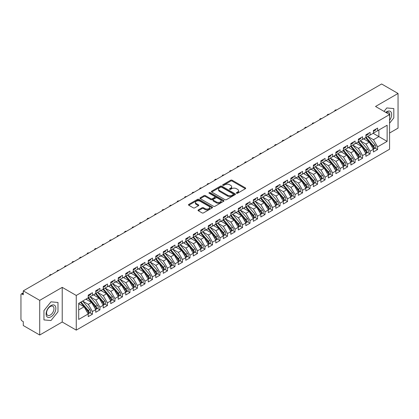 <?xml version="1.0" encoding="UTF-8"?>
<svg xmlns="http://www.w3.org/2000/svg" width="419" height="419" viewBox="0 0 419 419"><rect width="100%" height="100%" fill="white"/><g stroke="black" fill="none" stroke-linecap="round" stroke-linejoin="round"><path stroke-width="0.63" d="M236.536 193.243A0.728 0.419 0 0 0 237.568 193.243L245.393 188.723A1.042 0.602 0 0 0 245.702 188.299A1.042 0.602 0 0 0 245.393 187.874L232.136 180.217A1.042 0.602 0 0 0 230.665 180.217L222.835 184.737A0.728 0.419 0 0 0 222.625 185.036A0.728 0.419 0 0 0 222.835 185.334A0.728 0.419 0 0 0 223.866 185.334L224.883 184.748A3.331 1.922 0 0 1 229.596 184.748L230.701 185.387A3.331 1.922 0 0 1 231.676 186.748A3.331 1.922 0 0 1 230.701 188.11L229.685 188.691A0.728 0.419 0 0 0 229.471 188.99A0.728 0.419 0 0 0 229.685 189.288A0.728 0.419 0 0 0 230.717 189.288L231.733 188.702A3.331 1.922 0 0 1 236.447 188.702L237.552 189.341A3.331 1.922 0 0 1 238.526 190.703A3.331 1.922 0 0 1 237.552 192.064L236.536 192.646A0.728 0.419 0 0 0 236.321 192.944A0.728 0.419 0 0 0 236.536 193.243L236.536 192.646M198.323 209.903A1.042 0.602 0 0 0 198.019 210.328A1.042 0.602 0 0 0 198.323 210.752L202.047 212.899A1.042 0.602 0 0 0 203.519 212.899L212.213 207.882A1.042 0.602 0 0 0 212.517 207.457A1.042 0.602 0 0 0 212.213 207.033L198.952 199.376A1.042 0.602 0 0 0 197.48 199.376L188.786 204.399A1.042 0.602 0 0 0 188.482 204.823A1.042 0.602 0 0 0 188.786 205.247L193.279 207.84A1.042 0.602 0 0 0 194.751 207.84L198.475 205.692A1.042 0.602 0 0 0 198.779 205.268A1.042 0.602 0 0 0 198.475 204.844L196.244 203.555A2.786 1.608 0 0 1 195.427 202.419A2.786 1.608 0 0 1 197.15 200.931A2.786 1.608 0 0 1 200.188 201.282L208.913 206.321A2.786 1.608 0 0 1 209.73 207.457A2.786 1.608 0 0 1 208.013 208.945A2.786 1.608 0 0 1 204.975 208.594L203.519 207.756A1.042 0.602 0 0 0 202.047 207.756L198.323 209.903L198.323 210.752M389.57 133.027L398.05 128.13L398.05 93.468L381.615 83.983L23.275 290.87L23.275 294.767L22.076 294.075A1.592 0.917 -120 0 0 21.28 293.997A1.592 0.917 -120 0 0 20.95 294.725L20.95 318.985A1.592 0.917 -120 0 0 22.076 320.938L23.275 321.63L23.275 325.532L39.711 335.017L62.227 322.017L76.258 330.12L76.258 295.458L62.227 287.355L39.711 300.355L23.275 290.87M398.05 93.468L375.534 106.468L389.57 114.57L76.258 295.458M224.956 199.674A1.042 0.602 0 0 0 226.428 199.674L235.122 194.657A1.042 0.602 0 0 0 235.426 194.233A1.042 0.602 0 0 0 235.122 193.808L221.861 186.151A1.042 0.602 0 0 0 220.389 186.151L211.695 191.169A1.042 0.602 0 0 0 211.391 191.593A1.042 0.602 0 0 0 211.695 192.022L224.956 199.674M209.442 193.4A0.728 0.419 0 0 1 210.186 193.505L210.186 192.635L223.667 200.418A1.042 0.602 0 0 1 223.971 200.848A1.042 0.602 0 0 1 223.667 201.272L214.973 206.289A1.042 0.602 0 0 1 213.501 206.289L200.24 198.632L200.24 197.784A1.042 0.602 0 0 0 199.936 198.208A1.042 0.602 0 0 0 200.24 198.632M200.24 197.784L203.959 195.636A1.042 0.602 0 0 1 205.436 195.636L210.809 198.742A1.042 0.602 0 0 0 212.286 198.742L214.753 197.318A1.042 0.602 0 0 0 215.057 196.888A1.042 0.602 0 0 0 214.753 196.464L209.154 193.232A0.728 0.419 0 0 1 208.94 192.934A0.728 0.419 0 0 1 209.39 192.546A0.728 0.419 0 0 1 210.186 192.635M76.258 330.12L389.57 149.232L389.57 114.57M373.172 133.31L387.13 141.371L387.13 125.25L377.603 130.754L377.603 128.067L373.397 130.492L373.397 133.179L370.097 135.086L370.097 132.399L365.892 134.824L365.892 137.511L362.592 139.417L362.592 136.73L358.386 139.16L358.386 141.847L355.087 143.754L355.087 141.067L350.886 143.492L350.886 146.179L347.581 148.085L347.581 145.398L343.381 147.823L343.381 150.51L340.076 152.416L340.076 149.73L335.876 152.155L335.876 154.841L332.576 156.748L332.576 154.061L328.37 156.491L328.37 159.178L325.071 161.085L325.071 158.398L320.865 160.823L320.865 163.51L317.565 165.416L317.565 162.729L313.36 165.154L313.36 167.841L310.06 169.747L310.06 167.061L305.86 169.486L305.86 172.172L302.555 174.079L302.555 171.392L298.354 173.822L298.354 176.509L295.049 178.415L295.049 175.729L290.849 178.154L290.849 180.84L287.544 182.747L287.544 180.06L283.344 182.485L283.344 185.172L280.044 187.078L280.044 184.391L275.838 186.816L275.838 189.503L272.539 191.41L272.539 188.723L268.333 191.153L268.333 193.84L265.033 195.741L265.033 193.059L260.833 195.484L260.833 198.171L257.528 200.078L257.528 197.391L253.327 199.816L253.327 202.503L250.023 204.409L250.023 201.722L245.822 204.147L245.822 206.834L242.517 208.741L242.517 206.054L238.317 208.484L238.317 211.166L235.017 213.072L235.017 210.39L230.811 212.815L230.811 215.502L227.512 217.409L227.512 214.722L223.306 217.147L223.306 219.834L220.006 221.74L220.006 219.053L215.806 221.478L215.806 224.165L212.501 226.071L212.501 223.385L208.301 225.815L208.301 228.496L204.996 230.403L204.996 227.721L200.795 230.146L200.795 232.833L197.49 234.74L197.49 232.053L193.29 234.478L193.29 237.164L189.99 239.071L189.99 236.384L185.785 238.809L185.785 241.496L182.485 243.402L182.485 240.716L178.279 243.14L178.279 245.827L174.98 247.734L174.98 245.047L170.779 247.477L170.779 250.164L167.474 252.07L167.474 249.384L163.274 251.809L163.274 254.495L159.969 256.402L159.969 253.715L155.768 256.14L155.768 258.827L152.464 260.733L152.464 258.046L148.263 260.471L148.263 263.158L144.964 265.065L144.964 262.378L140.758 264.808L140.758 267.495L137.458 269.401L137.458 266.714L133.252 269.139L133.252 271.826L129.953 273.733L129.953 271.046L125.752 273.471L125.752 276.158L122.448 278.064L122.448 275.377L118.247 277.802L118.247 280.489L114.942 282.396L114.942 279.709L110.742 282.139L110.742 284.826L107.437 286.732L107.437 284.045L103.236 286.47L103.236 289.157L99.937 291.064L99.937 288.377L95.731 290.802L95.731 293.489L92.431 295.395L92.431 292.708L88.226 295.133L88.226 297.82L78.699 303.325L78.699 319.44L88.226 313.941L84.099 306.792L78.699 303.67M387.13 141.371L377.603 146.87L373.47 139.721L367.767 136.432M375.105 148.117L377.603 149.557L377.603 146.87M377.603 149.557L373.397 151.982L373.397 149.3L370.097 151.207L365.97 144.057L360.267 140.763L367.552 149.274L365.976 150.18A2.121 1.226 60 0 1 366.793 152.197A2.121 1.226 60 0 1 366.353 153.171A2.121 1.226 60 0 1 366.012 153.27M367.599 152.448L370.097 153.888L370.097 151.207M370.097 153.888L365.892 156.318L365.892 153.632L362.592 155.538L358.465 148.389L352.761 145.094M360.099 156.785L362.592 158.225L362.592 155.538M362.592 158.225L358.386 160.65L358.386 157.963L355.087 159.869L350.96 152.72L345.256 149.426L352.541 157.937L350.965 158.848A2.121 1.226 60 0 1 351.787 160.865A2.121 1.226 60 0 1 351.347 161.834A2.121 1.226 60 0 1 351.002 161.933M352.594 161.116L355.087 162.556L355.087 159.869M355.087 162.556L350.886 164.981L350.886 162.294L347.581 164.201L343.454 157.052L337.751 153.763L345.036 162.268L343.46 163.18A2.121 1.226 60 0 1 344.282 165.196A2.121 1.226 60 0 1 343.842 166.17A2.121 1.226 60 0 1 343.496 166.264M345.088 165.447L347.581 166.888L347.581 164.201M347.581 166.888L343.381 169.313L343.381 166.626L340.076 168.532L335.949 161.388L330.245 158.094M337.583 169.779L340.076 171.219L340.076 168.532M340.076 171.219L335.876 173.649L335.876 170.962L332.576 172.869L328.444 165.72L322.74 162.425M330.078 174.115L332.576 175.556L332.576 172.869M332.576 175.556L328.37 177.981L328.37 175.294L325.071 177.2L320.944 170.051L315.24 166.757M322.572 178.447L325.071 179.887L325.071 177.2M325.071 179.887L320.865 182.312L320.865 179.625L317.565 181.532L313.438 174.383L307.735 171.093M315.072 182.778L317.565 184.219L317.565 181.532M317.565 184.219L313.36 186.644L313.36 183.957L310.06 185.863L305.933 178.714L300.229 175.425M307.567 187.11L310.06 188.55L310.06 185.863M310.06 188.55L305.86 190.98L305.86 188.293L302.555 190.2L298.428 183.051L292.724 179.756L300.009 188.267L298.433 189.173A2.121 1.226 60 0 1 299.255 191.195A2.121 1.226 60 0 1 298.815 192.164A2.121 1.226 60 0 1 298.469 192.263M300.062 191.446L302.555 192.887L302.555 190.2M302.555 192.887L298.354 195.312L298.354 192.625L295.049 194.531L290.922 187.382L285.219 184.088L292.504 192.599L290.927 193.51A2.121 1.226 60 0 1 291.75 195.526A2.121 1.226 60 0 1 291.31 196.495A2.121 1.226 60 0 1 290.964 196.595M292.556 195.778L295.049 197.218L295.049 194.531M295.049 197.218L290.849 199.643L290.849 196.956L287.544 198.863L283.417 191.713L277.713 188.419L284.999 196.93L283.427 197.841A2.121 1.226 60 0 1 284.244 199.858A2.121 1.226 60 0 1 283.804 200.832A2.121 1.226 60 0 1 283.464 200.926M285.051 200.109L287.544 201.549L287.544 198.863M287.544 201.549L283.344 203.974L283.344 201.288L280.044 203.194L275.917 196.045L270.213 192.756L277.498 201.261L275.922 202.173A2.121 1.226 60 0 1 276.739 204.189A2.121 1.226 60 0 1 276.299 205.163A2.121 1.226 60 0 1 275.959 205.263M277.546 204.441L280.044 205.881L280.044 203.194M280.044 205.881L275.838 208.311L275.838 205.624L272.539 207.531L268.411 200.382L262.708 197.087M270.046 208.777L272.539 210.218L272.539 207.531M272.539 210.218L268.333 212.643L268.333 209.956L265.033 211.862L260.906 204.713L255.202 201.419M262.54 213.109L265.033 214.549L265.033 211.862M265.033 214.549L260.833 216.974L260.833 214.287L257.528 216.194L253.401 209.044L247.697 205.75M255.035 217.44L257.528 218.88L257.528 216.194M257.528 218.88L253.327 221.305L253.327 218.618L250.023 220.525L245.895 213.376L240.192 210.087M247.529 221.771L250.023 223.212L250.023 220.525M250.023 223.212L245.822 225.637L245.822 222.955L242.517 224.862L238.39 217.712L232.686 214.418L239.972 222.929L238.401 223.835A2.121 1.226 60 0 1 239.218 225.851A2.121 1.226 60 0 1 238.778 226.826A2.121 1.226 60 0 1 238.437 226.925M240.024 226.108L242.517 227.543L242.517 224.862M242.517 227.543L238.317 229.973L238.317 227.287L235.017 229.193L230.89 222.044L225.186 218.749L232.472 227.26L230.895 228.172A2.121 1.226 60 0 1 231.712 230.188A2.121 1.226 60 0 1 231.272 231.157A2.121 1.226 60 0 1 230.932 231.257M232.519 230.44L235.017 231.88L235.017 229.193M235.017 231.88L230.811 234.305L230.811 231.618L227.512 233.524L223.385 226.375L217.681 223.081L224.966 231.592L223.39 232.503A2.121 1.226 60 0 1 224.207 234.52A2.121 1.226 60 0 1 223.767 235.494A2.121 1.226 60 0 1 223.427 235.588M225.019 234.771L227.512 236.211L227.512 233.524M227.512 236.211L223.306 238.636L223.306 235.949L220.006 237.856L215.879 230.707L210.176 227.417M217.513 239.102L220.006 240.543L220.006 237.856M220.006 240.543L215.806 242.968L215.806 240.286L212.501 242.192L208.374 235.043L202.67 231.749L209.956 240.26L208.379 241.166A2.121 1.226 60 0 1 209.201 243.182A2.121 1.226 60 0 1 208.762 244.157A2.121 1.226 60 0 1 208.416 244.256M210.008 243.434L212.501 244.874L212.501 242.192M212.501 244.874L208.301 247.304L208.301 244.617L204.996 246.524L200.869 239.375L195.165 236.08M202.503 247.77L204.996 249.211L204.996 246.524M204.996 249.211L200.795 251.636L200.795 248.949L197.49 250.855L193.363 243.706L187.66 240.412M194.997 252.102L197.49 253.542L197.49 250.855M197.49 253.542L193.29 255.967L193.29 253.28L189.99 255.187L185.863 248.038L180.16 244.748M187.492 256.433L189.99 257.874L189.99 255.187M189.99 257.874L185.785 260.299L185.785 257.617L182.485 259.523L178.358 252.374L172.654 249.08M179.992 260.765L182.485 262.205L182.485 259.523M182.485 262.205L178.279 264.635L178.279 261.948L174.98 263.855L170.852 256.706L165.149 253.411L172.434 261.922L170.858 262.828A2.121 1.226 60 0 1 171.68 264.85A2.121 1.226 60 0 1 171.24 265.819A2.121 1.226 60 0 1 170.894 265.918M172.487 265.101L174.98 266.542L174.98 263.855M174.98 266.542L170.779 268.967L170.779 266.28L167.474 268.186L163.347 261.037L157.644 257.743M164.981 269.433L167.474 270.873L167.474 268.186M167.474 270.873L163.274 273.298L163.274 270.611L159.969 272.518L155.842 265.368L150.138 262.079L157.424 270.585L155.847 271.496A2.121 1.226 60 0 1 156.669 273.513A2.121 1.226 60 0 1 156.229 274.487A2.121 1.226 60 0 1 155.884 274.581M157.476 273.764L159.969 275.204L159.969 272.518M159.969 275.204L155.768 277.629L155.768 274.943L152.464 276.849L148.336 269.705L142.633 266.411M149.971 278.096L152.464 279.536L152.464 276.849M152.464 279.536L148.263 281.966L148.263 279.279L144.964 281.186L140.836 274.036L135.133 270.742L142.418 279.253L140.842 280.159A2.121 1.226 60 0 1 141.659 282.181A2.121 1.226 60 0 1 141.219 283.15A2.121 1.226 60 0 1 140.878 283.249M142.465 282.432L144.964 283.873L144.964 281.186M144.964 283.873L140.758 286.297L140.758 283.611L137.458 285.517L133.331 278.368L127.627 275.074M134.965 286.764L137.458 288.204L137.458 285.517M137.458 288.204L133.252 290.629L133.252 287.942L129.953 289.848L125.826 282.699L120.122 279.41L127.407 287.916L125.831 288.827A2.121 1.226 60 0 1 126.648 290.844A2.121 1.226 60 0 1 126.213 291.818A2.121 1.226 60 0 1 125.868 291.912M127.46 291.095L129.953 292.535L129.953 289.848M129.953 292.535L125.752 294.96L125.752 292.273L122.448 294.18L118.32 287.031L112.617 283.742L119.902 292.247L118.326 293.159A2.121 1.226 60 0 1 119.148 295.175A2.121 1.226 60 0 1 118.708 296.149A2.121 1.226 60 0 1 118.362 296.249M119.954 295.426L122.448 296.867L122.448 294.18M122.448 296.867L118.247 299.297L118.247 296.61L114.942 298.517L110.815 291.367L105.111 288.073M112.449 299.763L114.942 301.203L114.942 298.517M114.942 301.203L110.742 303.628L110.742 300.942L107.437 302.848L103.31 295.699L97.606 292.404L104.891 300.915L103.32 301.827A2.121 1.226 60 0 1 104.137 303.843A2.121 1.226 60 0 1 103.697 304.812A2.121 1.226 60 0 1 103.352 304.912M104.944 304.094L107.437 305.535L107.437 302.848M107.437 305.535L103.236 307.96L103.236 305.273L99.937 307.179L95.81 300.03L90.106 296.736M97.438 308.426L99.937 309.866L99.937 307.179M99.937 309.866L95.731 312.291L95.731 309.604L92.431 311.511L88.304 304.362L82.601 301.072L89.886 309.578L88.309 310.489A2.121 1.226 60 0 1 89.127 312.506A2.121 1.226 60 0 1 88.687 313.48A2.121 1.226 60 0 1 88.346 313.58M89.938 312.757L92.431 314.198L92.431 311.511M92.431 314.198L88.226 316.628L88.226 313.941M88.226 297.736L92.431 295.395M78.699 309.908L84.099 306.792M95.731 293.4L99.937 291.064M88.304 304.362L91.604 302.455L85.9 299.166M95.731 309.604L91.604 302.455M103.236 289.068L107.437 286.732M95.81 300.03L99.109 298.124L93.406 294.829M103.236 305.273L99.109 298.124M110.742 284.737L114.942 282.396M103.31 295.699L106.615 293.792L100.911 290.498M110.742 300.942L106.615 293.792M118.247 280.405L122.448 278.064M110.815 291.367L114.12 289.461L108.416 286.167M118.247 296.61L114.12 289.461M125.752 276.074L129.953 273.733M118.32 287.031L121.62 285.124L115.922 281.835M125.752 292.273L121.62 285.124M133.252 271.737L137.458 269.401M125.826 282.699L129.125 280.793L123.422 277.504M133.252 287.942L129.125 280.793M140.758 267.406L144.964 265.065M133.331 278.368L136.631 276.461L130.927 273.167M140.758 283.611L136.631 276.461M148.263 263.074L152.464 260.733M140.836 274.036L144.136 272.13L138.432 268.836M148.263 279.279L144.136 272.13M155.768 258.743L159.969 256.402M148.336 269.705L151.641 267.799L145.938 264.504M155.768 274.943L151.641 267.799M163.274 254.406L167.474 252.07M155.842 265.368L159.147 263.462L153.443 260.173M163.274 270.611L159.147 263.462M170.779 250.075L174.98 247.734M163.347 261.037L166.652 259.131L160.948 255.836M170.779 266.28L166.652 259.131M178.279 245.744L182.485 243.402M170.852 256.706L174.152 254.799L168.448 251.505M178.279 261.948L174.152 254.799M185.785 241.412L189.99 239.071M178.358 252.374L181.657 250.468L175.954 247.173M185.785 257.617L181.657 250.468M193.29 237.075L197.49 234.74M185.863 248.038L189.163 246.131L183.459 242.842M193.29 253.28L189.163 246.131M200.795 232.744L204.996 230.403M193.363 243.706L196.668 241.8L190.964 238.505M200.795 248.949L196.668 241.8M208.301 228.413L212.501 226.071M200.869 239.375L204.173 237.468L198.47 234.174M208.301 244.617L204.173 237.468M215.806 224.081L220.006 221.74M208.374 235.043L211.679 233.137L205.975 229.842M215.806 240.286L211.679 233.137M223.306 219.745L227.512 217.409M215.879 230.707L219.179 228.8L213.475 225.511M223.306 235.949L219.179 228.8M230.811 215.413L235.017 213.072M223.385 226.375L226.684 224.469L220.981 221.174M230.811 231.618L226.684 224.469M238.317 211.082L242.517 208.741M230.89 222.044L234.19 220.137L228.486 216.843M238.317 227.287L234.19 220.137M245.822 206.75L250.023 204.409M238.39 217.712L241.695 215.806L235.991 212.512M245.822 222.955L241.695 215.806M253.327 202.414L257.528 200.078M245.895 213.376L249.2 211.469L243.497 208.18M253.327 218.618L249.2 211.469M260.833 198.082L265.033 195.741M253.401 209.044L256.706 207.138L251.002 203.844M260.833 214.287L256.706 207.138M268.333 193.751L272.539 191.41M260.906 204.713L264.206 202.806L258.502 199.512M268.333 209.956L264.206 202.806M275.838 189.419L280.044 187.078M268.411 200.382L271.711 198.475L266.007 195.181M275.838 205.624L271.711 198.475M283.344 185.083L287.544 182.747M275.917 196.045L279.216 194.138L273.513 190.849M283.344 201.288L279.216 194.138M290.849 180.751L295.049 178.415M283.417 191.713L286.722 189.807L281.018 186.513M290.849 196.956L286.722 189.807M298.354 176.42L302.555 174.079M290.922 187.382L294.227 185.476L288.523 182.181M298.354 192.625L294.227 185.476M305.86 172.089L310.06 169.747M298.428 183.051L301.732 181.144L296.029 177.85M305.86 188.293L301.732 181.144M313.36 167.757L317.565 165.416M305.933 178.714L309.232 176.808L303.529 173.518M313.36 183.957L309.232 176.808M320.865 163.42L325.071 161.085M313.438 174.383L316.738 172.476L311.034 169.187M320.865 179.625L316.738 172.476M328.37 159.089L332.576 156.748M320.944 170.051L324.243 168.145L318.54 164.85M328.37 175.294L324.243 168.145M335.876 154.758L340.076 152.416M328.444 165.72L331.748 163.813L326.045 160.519M335.876 170.962L331.748 163.813M343.381 150.426L347.581 148.085M335.949 161.388L339.254 159.482L333.55 156.187M343.381 166.626L339.254 159.482M350.886 146.09L355.087 143.754M343.454 157.052L346.759 155.145L341.056 151.856M350.886 162.294L346.759 155.145M358.386 141.758L362.592 139.417M350.96 152.72L354.259 150.814L348.556 147.519M358.386 157.963L354.259 150.814M365.892 137.427L370.097 135.086M358.465 148.389L361.765 146.482L356.061 143.188M365.892 153.632L361.765 146.482M373.397 133.095L377.603 130.754M373.47 139.721L378.876 136.604L378.876 130.016L387.13 125.25M365.97 144.057L369.27 142.151L363.566 138.857M373.397 149.3L369.27 142.151M39.711 300.355L39.711 335.017M386.795 107.945L384.034 111.375L386.795 107.945L393.808 108.573L386.795 107.945M393.808 117.928L393.808 108.573L393.808 117.928L389.57 123.202L393.808 117.928M62.227 322.017L62.227 287.355M57.984 311.815L57.984 302.46L50.966 301.832L43.953 310.563L43.953 319.917L50.966 320.545L57.984 311.815L50.966 320.545L43.953 319.917L43.953 310.563L50.966 301.832L57.984 302.46L57.984 311.815M236.829 193.348L237.552 192.929A3.331 1.922 0 0 0 238.526 191.567L238.526 190.703M231.676 186.748L231.676 187.612A3.331 1.922 0 0 1 230.701 188.974L229.979 189.393M245.382 188.733L232.136 181.087A1.042 0.602 0 0 0 230.665 181.087L223.128 185.434M235.106 194.667L221.861 187.021A1.042 0.602 0 0 0 220.389 187.021L211.71 192.028L211.695 191.169M233.278 194.531A0.728 0.419 0 0 0 233.493 194.233A0.728 0.419 0 0 0 233.278 193.934L221.641 187.214A0.728 0.419 0 0 0 220.609 187.214L219.54 187.832A3.331 1.922 0 0 0 218.561 189.194A3.331 1.922 0 0 0 219.54 190.551L227.496 195.144A3.331 1.922 0 0 0 232.21 195.144L233.278 194.531L233.278 195.395A0.728 0.419 0 0 0 233.493 195.097L233.493 194.233M218.561 189.194L218.561 190.058A3.331 1.922 0 0 0 219.54 191.42L219.54 190.551M233.278 195.395L232.21 196.013A3.331 1.922 0 0 1 227.496 196.013L219.54 191.42M200.256 198.643L203.959 196.501L203.959 195.636M215.057 196.888L215.057 197.758A1.042 0.602 0 0 1 214.753 198.182L212.286 199.606A1.042 0.602 0 0 1 210.809 199.606L205.436 196.501A1.042 0.602 0 0 0 203.959 196.501M210.186 193.505L223.652 201.277M216.393 201.963A2.786 1.608 0 0 0 219.425 202.309A2.786 1.608 0 0 0 221.148 200.821A2.786 1.608 0 0 0 220.331 199.685L217.257 197.909A1.042 0.602 0 0 0 215.785 197.909L213.313 199.334A1.042 0.602 0 0 0 213.009 199.758A1.042 0.602 0 0 0 213.313 200.188L216.393 201.963L216.393 202.827A2.786 1.608 0 0 0 219.425 203.178A2.786 1.608 0 0 0 221.148 201.691L221.148 200.821M213.009 199.758L213.009 200.628A1.042 0.602 0 0 0 213.313 201.052L213.313 200.188M216.393 202.827L213.313 201.052M209.73 207.457L209.73 208.327A2.786 1.608 0 0 1 208.013 209.809A2.786 1.608 0 0 1 204.975 209.463L203.519 208.62A1.042 0.602 0 0 0 202.047 208.62L198.339 210.762M195.427 202.419L195.427 203.283A2.786 1.608 0 0 0 196.244 204.425L196.244 203.555M198.459 205.703L196.244 204.425M212.197 207.892L198.952 200.245A1.042 0.602 0 0 0 197.48 200.245L188.801 205.252M366.185 137.343L373.481 145.849A2.121 1.226 60 0 1 374.298 147.865A2.121 1.226 60 0 1 373.858 148.839L375.434 147.928A2.121 1.226 -120 0 0 375.874 146.954A2.121 1.226 -120 0 0 375.057 144.937L367.762 136.437M373.858 148.839A2.121 1.226 60 0 1 373.518 148.934M365.583 137.694L372.879 146.194A2.121 1.226 60 0 1 373.696 148.211A2.121 1.226 60 0 1 373.313 149.148M364.87 139.611L364.006 138.6M373.397 131.32A2.121 1.226 -120 0 0 373.696 130.45A2.121 1.226 -120 0 0 373.696 130.325M373.518 131.173A2.121 1.226 -120 0 0 373.858 131.079A2.121 1.226 -120 0 0 374.298 130.105A2.121 1.226 -120 0 0 374.293 129.974M375.869 129.068A2.121 1.226 60 0 1 375.874 129.193A2.121 1.226 60 0 1 375.434 130.168L373.858 131.079M336.625 109.956A1.325 0.765 -0 0 0 334.812 110.674A1.325 0.765 -0 0 0 334.901 110.951M366.353 153.171L367.929 152.259A2.121 1.226 -120 0 0 368.369 151.29A2.121 1.226 -120 0 0 367.552 149.274M358.077 142.025L365.373 150.526A2.121 1.226 60 0 1 366.196 152.547A2.121 1.226 60 0 1 365.808 153.485M357.37 143.942L356.501 142.937M358.68 141.68L365.976 150.18M351.174 146.011L358.47 154.511A2.121 1.226 60 0 1 359.287 156.533A2.121 1.226 60 0 1 358.847 157.502L360.424 156.591A2.121 1.226 -120 0 0 360.864 155.622A2.121 1.226 -120 0 0 360.047 153.605L352.751 145.1M358.847 157.502A2.121 1.226 60 0 1 358.507 157.602M350.572 146.357L357.868 154.862A2.121 1.226 60 0 1 358.69 156.879A2.121 1.226 60 0 1 358.303 157.816M349.865 148.274L349.001 147.268M351.347 161.834L352.924 160.927A2.121 1.226 -120 0 0 353.358 159.953A2.121 1.226 -120 0 0 352.541 157.937M343.072 150.688L350.363 159.194A2.121 1.226 60 0 1 351.185 161.21A2.121 1.226 60 0 1 350.797 162.148M342.36 152.605L341.495 151.599M343.669 150.342L350.965 158.848M343.842 166.17L345.418 165.259A2.121 1.226 -120 0 0 345.858 164.285A2.121 1.226 -120 0 0 345.036 162.268M335.567 155.025L342.862 163.525A2.121 1.226 60 0 1 343.68 165.542A2.121 1.226 60 0 1 343.292 166.479M334.854 156.942L333.99 155.931M336.164 154.674L343.46 163.18M365.892 135.651A2.121 1.226 -120 0 0 366.196 134.787A2.121 1.226 -120 0 0 366.19 134.656M366.012 135.51A2.121 1.226 -120 0 0 366.353 135.41A2.121 1.226 -120 0 0 366.793 134.436A2.121 1.226 -120 0 0 366.787 134.31M368.364 133.399A2.121 1.226 60 0 1 368.369 133.53A2.121 1.226 60 0 1 367.929 134.499L366.353 135.41M329.119 114.293A1.325 0.765 -0 0 0 327.307 115.005A1.325 0.765 -0 0 0 327.396 115.283M358.386 139.983A2.121 1.226 -120 0 0 358.69 139.118A2.121 1.226 -120 0 0 358.685 138.988M358.507 139.841A2.121 1.226 -120 0 0 358.847 139.742A2.121 1.226 -120 0 0 359.287 138.773A2.121 1.226 -120 0 0 359.287 138.642M360.864 137.731A2.121 1.226 60 0 1 360.864 137.861A2.121 1.226 60 0 1 360.424 138.83L358.847 139.742M321.614 118.624A1.325 0.765 -0 0 0 319.802 119.336A1.325 0.765 -0 0 0 319.896 119.619M350.886 144.319A2.121 1.226 -120 0 0 351.185 143.45A2.121 1.226 -120 0 0 351.18 143.319M351.002 144.173A2.121 1.226 -120 0 0 351.347 144.073A2.121 1.226 -120 0 0 351.787 143.104A2.121 1.226 -120 0 0 351.782 142.973M353.358 142.062A2.121 1.226 60 0 1 353.358 142.193A2.121 1.226 60 0 1 352.924 143.167L351.347 144.073M314.109 122.956A1.325 0.765 -0 0 0 312.296 123.668A1.325 0.765 -0 0 0 312.391 123.951M343.381 148.651A2.121 1.226 -120 0 0 343.68 147.781A2.121 1.226 -120 0 0 343.674 147.656M343.496 148.504A2.121 1.226 -120 0 0 343.842 148.41A2.121 1.226 -120 0 0 344.282 147.436A2.121 1.226 -120 0 0 344.277 147.305M345.853 146.399A2.121 1.226 60 0 1 345.858 146.524A2.121 1.226 60 0 1 345.418 147.498L343.842 148.41M306.603 127.287A1.325 0.765 -0 0 0 304.791 128.005A1.325 0.765 -0 0 0 304.885 128.282M389.57 120.326A6.898 3.981 120 0 0 391.451 112.931A6.898 3.981 120 0 0 386.795 111.669A6.898 3.981 120 0 0 385.773 112.381M389.57 116.398A5.222 3.017 120 0 0 388.722 112.381A5.222 3.017 120 0 0 386.171 112.606M50.966 316.822A6.898 3.981 120 0 0 55.847 308.374A6.898 3.981 120 0 0 50.966 305.556A6.898 3.981 120 0 0 46.09 314.004A6.898 3.981 120 0 0 50.966 316.822M50.285 315.057A5.222 3.017 120 0 0 53.695 310.453A5.222 3.017 120 0 0 52.894 306.268A5.222 3.017 120 0 0 50.285 306.53A5.222 3.017 120 0 0 46.87 311.128A5.222 3.017 120 0 0 47.672 315.318A5.222 3.017 120 0 0 50.285 315.057M328.664 159.011L335.954 167.511A2.121 1.226 60 0 1 336.776 169.527A2.121 1.226 60 0 1 336.337 170.502L337.913 169.59A2.121 1.226 -120 0 0 338.353 168.621A2.121 1.226 -120 0 0 337.531 166.6L330.235 158.099M336.337 170.502A2.121 1.226 60 0 1 335.991 170.601M328.061 159.356L335.357 167.857A2.121 1.226 60 0 1 336.174 169.878A2.121 1.226 60 0 1 335.792 170.811M327.349 161.273L326.485 160.262M335.876 152.982A2.121 1.226 -120 0 0 336.174 152.118A2.121 1.226 -120 0 0 336.169 151.987M335.991 152.841A2.121 1.226 -120 0 0 336.337 152.741A2.121 1.226 -120 0 0 336.776 151.767A2.121 1.226 -120 0 0 336.771 151.641M338.348 150.73A2.121 1.226 60 0 1 338.353 150.861A2.121 1.226 60 0 1 337.913 151.83L336.337 152.741M299.098 131.624A1.325 0.765 -0 0 0 297.291 132.336A1.325 0.765 -0 0 0 297.38 132.614M321.158 163.342L328.454 171.842A2.121 1.226 60 0 1 329.271 173.864A2.121 1.226 60 0 1 328.831 174.833L330.408 173.922A2.121 1.226 -120 0 0 330.848 172.953A2.121 1.226 -120 0 0 330.025 170.936L322.735 162.431M328.831 174.833A2.121 1.226 60 0 1 328.491 174.933M320.556 163.688L327.852 172.193A2.121 1.226 60 0 1 328.669 174.21A2.121 1.226 60 0 1 328.286 175.147M319.844 165.605L318.979 164.599M313.653 167.673L320.949 176.179A2.121 1.226 60 0 1 321.766 178.195A2.121 1.226 60 0 1 321.326 179.164L322.902 178.258A2.121 1.226 -120 0 0 323.342 177.284A2.121 1.226 -120 0 0 322.525 175.268L315.229 166.762M321.326 179.164A2.121 1.226 60 0 1 320.985 179.264M313.051 168.019L320.346 176.525A2.121 1.226 60 0 1 321.169 178.541A2.121 1.226 60 0 1 320.781 179.479M312.344 169.936L311.474 168.93M306.148 172.005L313.443 180.51A2.121 1.226 60 0 1 314.26 182.527A2.121 1.226 60 0 1 313.821 183.501L315.397 182.59A2.121 1.226 -120 0 0 315.837 181.616A2.121 1.226 -120 0 0 315.02 179.599L307.724 171.099M313.821 183.501A2.121 1.226 60 0 1 313.48 183.595M305.545 172.35L312.841 180.856A2.121 1.226 60 0 1 313.663 182.873A2.121 1.226 60 0 1 313.276 183.81M304.838 174.273L303.974 173.262M298.642 176.341L305.938 184.842A2.121 1.226 60 0 1 306.76 186.858A2.121 1.226 60 0 1 306.32 187.832L307.897 186.921A2.121 1.226 -120 0 0 308.332 185.952A2.121 1.226 -120 0 0 307.515 183.931L300.219 175.43M306.32 187.832A2.121 1.226 60 0 1 305.975 187.932M298.045 176.687L305.336 185.188A2.121 1.226 60 0 1 306.158 187.209A2.121 1.226 60 0 1 305.77 188.141M297.333 178.604L296.469 177.593M328.37 157.314A2.121 1.226 -120 0 0 328.669 156.449A2.121 1.226 -120 0 0 328.669 156.318M328.491 157.172A2.121 1.226 -120 0 0 328.831 157.073A2.121 1.226 -120 0 0 329.271 156.104A2.121 1.226 -120 0 0 329.266 155.973M330.842 155.061A2.121 1.226 60 0 1 330.848 155.192A2.121 1.226 60 0 1 330.408 156.161L328.831 157.073M291.598 135.955A1.325 0.765 -0 0 0 289.786 136.667A1.325 0.765 -0 0 0 289.875 136.945M320.865 161.645A2.121 1.226 -120 0 0 321.169 160.781A2.121 1.226 -120 0 0 321.164 160.65M320.985 161.504A2.121 1.226 -120 0 0 321.326 161.404A2.121 1.226 -120 0 0 321.766 160.435A2.121 1.226 -120 0 0 321.761 160.304M323.337 159.393A2.121 1.226 60 0 1 323.342 159.524A2.121 1.226 60 0 1 322.902 160.498L321.326 161.404M284.092 140.286A1.325 0.765 -0 0 0 282.28 140.999A1.325 0.765 -0 0 0 282.369 141.282M313.36 165.982A2.121 1.226 -120 0 0 313.663 165.112A2.121 1.226 -120 0 0 313.658 164.986M313.48 165.835A2.121 1.226 -120 0 0 313.821 165.741A2.121 1.226 -120 0 0 314.26 164.767A2.121 1.226 -120 0 0 314.26 164.636M315.837 163.729A2.121 1.226 60 0 1 315.837 163.855A2.121 1.226 60 0 1 315.397 164.829L313.821 165.741M276.587 144.618A1.325 0.765 -0 0 0 274.775 145.335A1.325 0.765 -0 0 0 274.869 145.613M305.86 170.313A2.121 1.226 -120 0 0 306.158 169.444A2.121 1.226 -120 0 0 306.153 169.318M305.975 170.172A2.121 1.226 -120 0 0 306.32 170.072A2.121 1.226 -120 0 0 306.76 169.098A2.121 1.226 -120 0 0 306.755 168.972M308.332 168.061A2.121 1.226 60 0 1 308.332 168.192A2.121 1.226 60 0 1 307.897 169.161L306.32 170.072M269.082 148.954A1.325 0.765 -0 0 0 267.27 149.667A1.325 0.765 -0 0 0 267.364 149.944M298.815 192.164L300.392 191.253A2.121 1.226 -120 0 0 300.832 190.284A2.121 1.226 -120 0 0 300.009 188.267M290.54 181.018L297.836 189.524A2.121 1.226 60 0 1 298.653 191.541A2.121 1.226 60 0 1 298.265 192.478M289.828 182.935L288.963 181.93M291.137 180.673L298.433 189.173M291.31 196.495L292.886 195.589A2.121 1.226 -120 0 0 293.326 194.615A2.121 1.226 -120 0 0 292.504 192.599M283.035 185.35L290.33 193.856A2.121 1.226 60 0 1 291.147 195.872A2.121 1.226 60 0 1 290.765 196.81M282.322 187.267L281.458 186.261M283.637 185.004L290.927 193.51M283.804 200.832L285.381 199.921A2.121 1.226 -120 0 0 285.821 198.946A2.121 1.226 -120 0 0 284.999 196.93M275.529 189.681L282.825 198.187A2.121 1.226 60 0 1 283.642 200.203A2.121 1.226 60 0 1 283.26 201.141M274.817 191.603L273.953 190.593M276.131 189.336L283.427 197.841M276.299 205.163L277.876 204.252A2.121 1.226 -120 0 0 278.316 203.283A2.121 1.226 -120 0 0 277.498 201.261M268.024 194.018L275.32 202.518A2.121 1.226 60 0 1 276.142 204.535A2.121 1.226 60 0 1 275.754 205.472M267.317 195.935L266.447 194.924M268.626 193.667L275.922 202.173M261.121 198.004L268.417 206.504A2.121 1.226 60 0 1 269.234 208.526A2.121 1.226 60 0 1 268.794 209.495L270.37 208.583A2.121 1.226 -120 0 0 270.81 207.615A2.121 1.226 -120 0 0 269.993 205.598L262.697 197.092M268.794 209.495A2.121 1.226 60 0 1 268.453 209.594M260.518 198.349L267.814 206.855A2.121 1.226 60 0 1 268.637 208.872A2.121 1.226 60 0 1 268.249 209.809M259.811 200.266L258.947 199.261M298.354 174.644A2.121 1.226 -120 0 0 298.653 173.78A2.121 1.226 -120 0 0 298.647 173.649M298.469 174.503A2.121 1.226 -120 0 0 298.815 174.404A2.121 1.226 -120 0 0 299.255 173.435A2.121 1.226 -120 0 0 299.25 173.304M300.826 172.392A2.121 1.226 60 0 1 300.832 172.523A2.121 1.226 60 0 1 300.392 173.492L298.815 174.404M261.576 153.286A1.325 0.765 -0 0 0 259.764 153.998A1.325 0.765 -0 0 0 259.859 154.276M290.849 178.976A2.121 1.226 -120 0 0 291.147 178.112A2.121 1.226 -120 0 0 291.142 177.981M290.964 178.834A2.121 1.226 -120 0 0 291.31 178.735A2.121 1.226 -120 0 0 291.75 177.766A2.121 1.226 -120 0 0 291.744 177.635M293.321 176.724A2.121 1.226 60 0 1 293.326 176.855A2.121 1.226 60 0 1 292.886 177.829L291.31 178.735M254.071 157.617A1.325 0.765 -0 0 0 252.264 158.33A1.325 0.765 -0 0 0 252.353 158.612M283.344 183.313A2.121 1.226 -120 0 0 283.642 182.443A2.121 1.226 -120 0 0 283.642 182.312M283.464 183.166A2.121 1.226 -120 0 0 283.804 183.072A2.121 1.226 -120 0 0 284.244 182.097A2.121 1.226 -120 0 0 284.239 181.966M285.816 181.06A2.121 1.226 60 0 1 285.821 181.186A2.121 1.226 60 0 1 285.381 182.16L283.804 183.072M246.571 161.949A1.325 0.765 -0 0 0 244.759 162.666A1.325 0.765 -0 0 0 244.848 162.944M275.838 187.644A2.121 1.226 -120 0 0 276.142 186.774A2.121 1.226 -120 0 0 276.137 186.649M275.959 187.503A2.121 1.226 -120 0 0 276.299 187.403A2.121 1.226 -120 0 0 276.739 186.429A2.121 1.226 -120 0 0 276.734 186.303M278.31 185.392A2.121 1.226 60 0 1 278.316 185.523A2.121 1.226 60 0 1 277.876 186.492L276.299 187.403M239.066 166.285A1.325 0.765 -0 0 0 237.254 166.998A1.325 0.765 -0 0 0 237.343 167.275M268.333 191.975A2.121 1.226 -120 0 0 268.637 191.111A2.121 1.226 -120 0 0 268.631 190.98M268.453 191.834A2.121 1.226 -120 0 0 268.794 191.734A2.121 1.226 -120 0 0 269.234 190.765A2.121 1.226 -120 0 0 269.234 190.635M270.805 189.723A2.121 1.226 60 0 1 270.81 189.854A2.121 1.226 60 0 1 270.37 190.823L268.794 191.734M231.56 170.617A1.325 0.765 -0 0 0 229.748 171.329A1.325 0.765 -0 0 0 229.842 171.607M253.615 202.335L260.911 210.841A2.121 1.226 60 0 1 261.734 212.857A2.121 1.226 60 0 1 261.294 213.826L262.865 212.92A2.121 1.226 -120 0 0 263.305 211.946A2.121 1.226 -120 0 0 262.488 209.929L255.192 201.424M261.294 213.826A2.121 1.226 60 0 1 260.948 213.926M253.018 202.681L260.309 211.186A2.121 1.226 60 0 1 261.131 213.203A2.121 1.226 60 0 1 260.744 214.14M252.306 204.598L251.442 203.592M260.833 196.307A2.121 1.226 -120 0 0 261.131 195.443A2.121 1.226 -120 0 0 261.126 195.312M260.948 196.165A2.121 1.226 -120 0 0 261.294 196.066A2.121 1.226 -120 0 0 261.734 195.097A2.121 1.226 -120 0 0 261.728 194.966M263.305 194.055A2.121 1.226 60 0 1 263.305 194.186A2.121 1.226 60 0 1 262.865 195.16L261.294 196.066M224.055 174.948A1.325 0.765 -0 0 0 222.243 175.661A1.325 0.765 -0 0 0 222.337 175.943M246.11 206.667L253.406 215.172A2.121 1.226 60 0 1 254.228 217.189A2.121 1.226 60 0 1 253.788 218.163L255.365 217.252A2.121 1.226 -120 0 0 255.805 216.277A2.121 1.226 -120 0 0 254.982 214.261L247.687 205.755M253.788 218.163A2.121 1.226 60 0 1 253.443 218.257M245.513 207.012L252.809 215.518A2.121 1.226 60 0 1 253.626 217.534A2.121 1.226 60 0 1 253.238 218.472M244.801 208.934L243.937 207.924M253.327 200.643A2.121 1.226 -120 0 0 253.626 199.774A2.121 1.226 -120 0 0 253.621 199.643M253.443 200.497A2.121 1.226 -120 0 0 253.788 200.402A2.121 1.226 -120 0 0 254.228 199.428A2.121 1.226 -120 0 0 254.223 199.297M255.8 198.391A2.121 1.226 60 0 1 255.805 198.517A2.121 1.226 60 0 1 255.365 199.491L253.788 200.402M216.55 179.28A1.325 0.765 -0 0 0 214.738 179.992A1.325 0.765 -0 0 0 214.832 180.275M238.61 210.998L245.901 219.504A2.121 1.226 60 0 1 246.723 221.52A2.121 1.226 60 0 1 246.283 222.494L247.859 221.583A2.121 1.226 -120 0 0 248.299 220.614A2.121 1.226 -120 0 0 247.477 218.592L240.181 210.092M246.283 222.494A2.121 1.226 60 0 1 245.937 222.594M238.008 211.349L245.304 219.849A2.121 1.226 60 0 1 246.121 221.866A2.121 1.226 60 0 1 245.738 222.803M237.295 213.266L236.431 212.255M245.822 204.975A2.121 1.226 -120 0 0 246.121 204.105A2.121 1.226 -120 0 0 246.115 203.98M245.937 204.833A2.121 1.226 -120 0 0 246.283 204.734A2.121 1.226 -120 0 0 246.723 203.76A2.121 1.226 -120 0 0 246.718 203.634M248.294 202.723A2.121 1.226 60 0 1 248.299 202.854A2.121 1.226 60 0 1 247.859 203.823L246.283 204.734M209.044 183.616A1.325 0.765 -0 0 0 207.237 184.329A1.325 0.765 -0 0 0 207.326 184.606M238.778 226.826L240.354 225.914A2.121 1.226 -120 0 0 240.794 224.945A2.121 1.226 -120 0 0 239.972 222.929M230.502 215.68L237.798 224.186A2.121 1.226 60 0 1 238.615 226.202A2.121 1.226 60 0 1 238.233 227.14M229.79 217.597L228.926 216.592M231.105 215.335L238.401 223.835M238.317 209.306A2.121 1.226 -120 0 0 238.615 208.442A2.121 1.226 -120 0 0 238.615 208.311M238.437 209.165A2.121 1.226 -120 0 0 238.778 209.065A2.121 1.226 -120 0 0 239.218 208.091A2.121 1.226 -120 0 0 239.212 207.965M240.789 207.054A2.121 1.226 60 0 1 240.794 207.185A2.121 1.226 60 0 1 240.354 208.154L238.778 209.065M201.544 187.948A1.325 0.765 -0 0 0 199.732 188.66A1.325 0.765 -0 0 0 199.821 188.938M231.272 231.157L232.849 230.251A2.121 1.226 -120 0 0 233.289 229.277A2.121 1.226 -120 0 0 232.472 227.26M222.997 220.012L230.293 228.517A2.121 1.226 60 0 1 231.115 230.534A2.121 1.226 60 0 1 230.728 231.471M222.285 221.929L221.421 220.923M223.599 219.666L230.895 228.172M230.811 213.638A2.121 1.226 -120 0 0 231.115 212.773A2.121 1.226 -120 0 0 231.11 212.643M230.932 213.496A2.121 1.226 -120 0 0 231.272 213.397A2.121 1.226 -120 0 0 231.712 212.428A2.121 1.226 -120 0 0 231.707 212.297M233.283 211.386A2.121 1.226 60 0 1 233.289 211.516A2.121 1.226 60 0 1 232.849 212.491L231.272 213.397M194.039 192.279A1.325 0.765 -0 0 0 192.227 192.991A1.325 0.765 -0 0 0 192.316 193.274M223.767 235.494L225.343 234.582A2.121 1.226 -120 0 0 225.783 233.608A2.121 1.226 -120 0 0 224.966 231.592M215.492 224.343L222.788 232.849A2.121 1.226 60 0 1 223.61 234.865A2.121 1.226 60 0 1 223.222 235.803M214.785 226.265L213.92 225.254M216.094 223.997L223.39 232.503M223.306 217.974A2.121 1.226 -120 0 0 223.61 217.105A2.121 1.226 -120 0 0 223.605 216.974M223.427 217.828A2.121 1.226 -120 0 0 223.767 217.728A2.121 1.226 -120 0 0 224.207 216.759A2.121 1.226 -120 0 0 224.207 216.628M225.778 215.722A2.121 1.226 60 0 1 225.783 215.848A2.121 1.226 60 0 1 225.343 216.822L223.767 217.728M186.534 196.611A1.325 0.765 -0 0 0 184.721 197.323A1.325 0.765 -0 0 0 184.816 197.606M208.589 228.329L215.885 236.835A2.121 1.226 60 0 1 216.707 238.851A2.121 1.226 60 0 1 216.267 239.825L217.838 238.914A2.121 1.226 -120 0 0 218.278 237.94A2.121 1.226 -120 0 0 217.461 235.923L210.165 227.423M216.267 239.825A2.121 1.226 60 0 1 215.921 239.925M207.992 228.68L215.282 237.18A2.121 1.226 60 0 1 216.104 239.197A2.121 1.226 60 0 1 215.717 240.134M207.279 230.597L206.415 229.586M215.806 222.306A2.121 1.226 -120 0 0 216.104 221.436A2.121 1.226 -120 0 0 216.099 221.311M215.921 222.159A2.121 1.226 -120 0 0 216.267 222.065A2.121 1.226 -120 0 0 216.707 221.091A2.121 1.226 -120 0 0 216.702 220.96M218.278 220.054A2.121 1.226 60 0 1 218.278 220.179A2.121 1.226 60 0 1 217.838 221.153L216.267 222.065M179.028 200.947A1.325 0.765 -0 0 0 177.216 201.659A1.325 0.765 -0 0 0 177.31 201.937M208.762 244.157L210.338 243.245A2.121 1.226 -120 0 0 210.778 242.276A2.121 1.226 -120 0 0 209.956 240.26M200.486 233.011L207.782 241.512A2.121 1.226 60 0 1 208.599 243.533A2.121 1.226 60 0 1 208.212 244.471M199.774 234.928L198.91 233.922M201.083 232.665L208.379 241.166M208.301 226.637A2.121 1.226 -120 0 0 208.599 225.773A2.121 1.226 -120 0 0 208.594 225.642M208.416 226.496A2.121 1.226 -120 0 0 208.762 226.396A2.121 1.226 -120 0 0 209.201 225.422A2.121 1.226 -120 0 0 209.196 225.296M210.773 224.385A2.121 1.226 60 0 1 210.778 224.516A2.121 1.226 60 0 1 210.338 225.485L208.762 226.396M171.523 205.279A1.325 0.765 -0 0 0 169.711 205.991A1.325 0.765 -0 0 0 169.805 206.268M193.583 236.997L200.874 245.503A2.121 1.226 60 0 1 201.696 247.519A2.121 1.226 60 0 1 201.256 248.488L202.833 247.582A2.121 1.226 -120 0 0 203.273 246.608A2.121 1.226 -120 0 0 202.45 244.591L195.154 236.086M201.256 248.488A2.121 1.226 60 0 1 200.911 248.587M192.981 237.343L200.277 245.848A2.121 1.226 60 0 1 201.094 247.865A2.121 1.226 60 0 1 200.711 248.802M192.269 239.259L191.404 238.254M200.795 230.969A2.121 1.226 -120 0 0 201.094 230.104A2.121 1.226 -120 0 0 201.089 229.973M200.911 230.827A2.121 1.226 -120 0 0 201.256 230.728A2.121 1.226 -120 0 0 201.696 229.759A2.121 1.226 -120 0 0 201.691 229.628M203.267 228.716A2.121 1.226 60 0 1 203.273 228.847A2.121 1.226 60 0 1 202.833 229.816L201.256 230.728M164.018 209.61A1.325 0.765 -0 0 0 162.211 210.322A1.325 0.765 -0 0 0 162.3 210.605M186.078 241.328L193.374 249.834A2.121 1.226 60 0 1 194.191 251.85A2.121 1.226 60 0 1 193.751 252.819L195.327 251.913A2.121 1.226 -120 0 0 195.767 250.939A2.121 1.226 -120 0 0 194.945 248.923L187.654 240.417M193.751 252.819A2.121 1.226 60 0 1 193.405 252.919M185.476 241.674L192.771 250.18A2.121 1.226 60 0 1 193.588 252.196A2.121 1.226 60 0 1 193.206 253.134M184.763 243.596L183.899 242.585M193.29 235.305A2.121 1.226 -120 0 0 193.588 234.436A2.121 1.226 -120 0 0 193.588 234.305M193.405 235.159A2.121 1.226 -120 0 0 193.751 235.059A2.121 1.226 -120 0 0 194.191 234.09A2.121 1.226 -120 0 0 194.186 233.959M195.762 233.048A2.121 1.226 60 0 1 195.767 233.179A2.121 1.226 60 0 1 195.327 234.153L193.751 235.059M156.517 213.941A1.325 0.765 -0 0 0 154.705 214.654A1.325 0.765 -0 0 0 154.794 214.937M178.573 245.66L185.868 254.165A2.121 1.226 60 0 1 186.685 256.182A2.121 1.226 60 0 1 186.246 257.156L187.822 256.245A2.121 1.226 -120 0 0 188.262 255.271A2.121 1.226 -120 0 0 187.445 253.254L180.149 244.754M186.246 257.156A2.121 1.226 60 0 1 185.905 257.25M177.97 246.011L185.266 254.511A2.121 1.226 60 0 1 186.088 256.528A2.121 1.226 60 0 1 185.701 257.465M177.258 247.928L176.394 246.917M185.785 239.637A2.121 1.226 -120 0 0 186.088 238.767A2.121 1.226 -120 0 0 186.083 238.641M185.905 239.49A2.121 1.226 -120 0 0 186.246 239.396A2.121 1.226 -120 0 0 186.685 238.421A2.121 1.226 -120 0 0 186.68 238.291M188.257 237.384A2.121 1.226 60 0 1 188.262 237.51A2.121 1.226 60 0 1 187.822 238.484L186.246 239.396M149.012 218.273A1.325 0.765 -0 0 0 147.2 218.99A1.325 0.765 -0 0 0 147.289 219.268M171.067 249.996L178.363 258.497A2.121 1.226 60 0 1 179.18 260.513A2.121 1.226 60 0 1 178.74 261.487L180.317 260.576A2.121 1.226 -120 0 0 180.757 259.607A2.121 1.226 -120 0 0 179.94 257.591L172.644 249.085M178.74 261.487A2.121 1.226 60 0 1 178.4 261.587M170.465 250.342L177.761 258.842A2.121 1.226 60 0 1 178.583 260.864A2.121 1.226 60 0 1 178.195 261.802M169.758 252.259L168.894 251.253M178.279 243.968A2.121 1.226 -120 0 0 178.583 243.104A2.121 1.226 -120 0 0 178.578 242.973M178.4 243.827A2.121 1.226 -120 0 0 178.74 243.727A2.121 1.226 -120 0 0 179.18 242.753A2.121 1.226 -120 0 0 179.18 242.627M180.751 241.716A2.121 1.226 60 0 1 180.757 241.847A2.121 1.226 60 0 1 180.317 242.816L178.74 243.727M141.507 222.609A1.325 0.765 -0 0 0 139.695 223.322A1.325 0.765 -0 0 0 139.789 223.599M171.24 265.819L172.811 264.908A2.121 1.226 -120 0 0 173.251 263.939A2.121 1.226 -120 0 0 172.434 261.922M162.965 254.673L170.255 263.179A2.121 1.226 60 0 1 171.078 265.196A2.121 1.226 60 0 1 170.69 266.133M162.253 256.59L161.388 255.585M163.562 254.328L170.858 262.828M170.779 248.299A2.121 1.226 -120 0 0 171.078 247.435A2.121 1.226 -120 0 0 171.072 247.304M170.894 248.158A2.121 1.226 -120 0 0 171.24 248.058A2.121 1.226 -120 0 0 171.68 247.09A2.121 1.226 -120 0 0 171.675 246.959M173.251 246.047A2.121 1.226 60 0 1 173.251 246.178A2.121 1.226 60 0 1 172.811 247.147L171.24 248.058M134.001 226.941A1.325 0.765 -0 0 0 132.189 227.653A1.325 0.765 -0 0 0 132.284 227.936M156.057 258.659L163.352 267.165A2.121 1.226 60 0 1 164.175 269.181A2.121 1.226 60 0 1 163.735 270.15L165.311 269.244A2.121 1.226 -120 0 0 165.751 268.27A2.121 1.226 -120 0 0 164.929 266.254L157.633 257.748M163.735 270.15A2.121 1.226 60 0 1 163.389 270.25M155.459 259.005L162.755 267.511A2.121 1.226 60 0 1 163.572 269.527A2.121 1.226 60 0 1 163.185 270.464M154.747 260.922L153.883 259.916M163.274 252.636A2.121 1.226 -120 0 0 163.572 251.767A2.121 1.226 -120 0 0 163.567 251.636M163.389 252.489A2.121 1.226 -120 0 0 163.735 252.39A2.121 1.226 -120 0 0 164.175 251.421A2.121 1.226 -120 0 0 164.169 251.29M165.746 250.379A2.121 1.226 60 0 1 165.751 250.51A2.121 1.226 60 0 1 165.311 251.484L163.735 252.39M126.496 231.272A1.325 0.765 -0 0 0 124.684 231.985A1.325 0.765 -0 0 0 124.778 232.267M156.229 274.487L157.806 273.576A2.121 1.226 -120 0 0 158.246 272.601A2.121 1.226 -120 0 0 157.424 270.585M147.954 263.342L155.25 271.842A2.121 1.226 60 0 1 156.067 273.858A2.121 1.226 60 0 1 155.685 274.796M147.242 265.258L146.378 264.248M148.556 262.991L155.847 271.496M155.768 256.967A2.121 1.226 -120 0 0 156.067 256.098A2.121 1.226 -120 0 0 156.062 255.972M155.884 256.821A2.121 1.226 -120 0 0 156.229 256.727A2.121 1.226 -120 0 0 156.669 255.752A2.121 1.226 -120 0 0 156.664 255.621M158.241 254.715A2.121 1.226 60 0 1 158.246 254.841A2.121 1.226 60 0 1 157.806 255.815L156.229 256.727M118.991 235.604A1.325 0.765 -0 0 0 117.184 236.321A1.325 0.765 -0 0 0 117.273 236.599M141.051 267.327L148.347 275.828A2.121 1.226 60 0 1 149.164 277.844A2.121 1.226 60 0 1 148.724 278.818L150.301 277.907A2.121 1.226 -120 0 0 150.74 276.938A2.121 1.226 -120 0 0 149.918 274.916L142.628 266.416M148.724 278.818A2.121 1.226 60 0 1 148.378 278.918M140.449 267.673L147.745 276.173A2.121 1.226 60 0 1 148.562 278.195A2.121 1.226 60 0 1 148.179 279.127M139.737 269.59L138.872 268.579M148.263 261.299A2.121 1.226 -120 0 0 148.562 260.435A2.121 1.226 -120 0 0 148.562 260.304M148.378 261.157A2.121 1.226 -120 0 0 148.724 261.058A2.121 1.226 -120 0 0 149.164 260.084A2.121 1.226 -120 0 0 149.159 259.958M150.735 259.047A2.121 1.226 60 0 1 150.74 259.178A2.121 1.226 60 0 1 150.301 260.147L148.724 261.058M111.491 239.94A1.325 0.765 -0 0 0 109.678 240.653A1.325 0.765 -0 0 0 109.768 240.93M141.219 283.15L142.795 282.238A2.121 1.226 -120 0 0 143.235 281.269A2.121 1.226 -120 0 0 142.418 279.253M132.943 272.004L140.239 280.51A2.121 1.226 60 0 1 141.062 282.526A2.121 1.226 60 0 1 140.674 283.464M132.231 273.921L131.367 272.916M133.546 271.659L140.842 280.159M140.758 265.63A2.121 1.226 -120 0 0 141.062 264.766A2.121 1.226 -120 0 0 141.056 264.635M140.878 265.489A2.121 1.226 -120 0 0 141.219 265.389A2.121 1.226 -120 0 0 141.659 264.42A2.121 1.226 -120 0 0 141.653 264.289M143.23 263.378A2.121 1.226 60 0 1 143.235 263.509A2.121 1.226 60 0 1 142.795 264.478L141.219 265.389M103.985 244.272A1.325 0.765 -0 0 0 102.173 244.984A1.325 0.765 -0 0 0 102.262 245.262M126.04 275.99L133.336 284.496A2.121 1.226 60 0 1 134.153 286.512A2.121 1.226 60 0 1 133.713 287.481L135.29 286.575A2.121 1.226 -120 0 0 135.73 285.601A2.121 1.226 -120 0 0 134.913 283.584L127.617 275.079M133.713 287.481A2.121 1.226 60 0 1 133.373 287.581M125.438 276.336L132.734 284.841A2.121 1.226 60 0 1 133.556 286.858A2.121 1.226 60 0 1 133.169 287.795M124.731 278.253L123.862 277.247M133.252 269.962A2.121 1.226 -120 0 0 133.556 269.098A2.121 1.226 -120 0 0 133.551 268.967M133.373 269.82A2.121 1.226 -120 0 0 133.713 269.721A2.121 1.226 -120 0 0 134.153 268.752A2.121 1.226 -120 0 0 134.153 268.621M135.725 267.71A2.121 1.226 60 0 1 135.73 267.841A2.121 1.226 60 0 1 135.29 268.815L133.713 269.721M96.48 248.603A1.325 0.765 -0 0 0 94.668 249.315A1.325 0.765 -0 0 0 94.762 249.598M126.213 291.818L127.785 290.906A2.121 1.226 -120 0 0 128.224 289.932A2.121 1.226 -120 0 0 127.407 287.916M117.938 280.667L125.229 289.173A2.121 1.226 60 0 1 126.051 291.189A2.121 1.226 60 0 1 125.663 292.127M117.226 282.589L116.362 281.578M118.535 280.321L125.831 288.827M125.752 274.298A2.121 1.226 -120 0 0 126.051 273.429A2.121 1.226 -120 0 0 126.046 273.303M125.868 274.152A2.121 1.226 -120 0 0 126.213 274.057A2.121 1.226 -120 0 0 126.648 273.083A2.121 1.226 -120 0 0 126.648 272.952M128.224 272.046A2.121 1.226 60 0 1 128.224 272.172A2.121 1.226 60 0 1 127.785 273.146L126.213 274.057M88.975 252.935A1.325 0.765 -0 0 0 87.162 253.652A1.325 0.765 -0 0 0 87.257 253.93M118.708 296.149L120.284 295.238A2.121 1.226 -120 0 0 120.724 294.269A2.121 1.226 -120 0 0 119.902 292.247M110.433 285.004L117.729 293.504A2.121 1.226 60 0 1 118.546 295.526A2.121 1.226 60 0 1 118.158 296.458M109.72 286.921L108.856 285.91M111.03 284.658L118.326 293.159M118.247 278.63A2.121 1.226 -120 0 0 118.546 277.766A2.121 1.226 -120 0 0 118.54 277.635M118.362 278.488A2.121 1.226 -120 0 0 118.708 278.389A2.121 1.226 -120 0 0 119.148 277.415A2.121 1.226 -120 0 0 119.143 277.289M120.719 276.378A2.121 1.226 60 0 1 120.724 276.509A2.121 1.226 60 0 1 120.284 277.478L118.708 278.389M81.469 257.271A1.325 0.765 -0 0 0 79.657 257.984A1.325 0.765 -0 0 0 79.751 258.261M103.53 288.99L110.82 297.49A2.121 1.226 60 0 1 111.643 299.512A2.121 1.226 60 0 1 111.203 300.481L112.779 299.569A2.121 1.226 -120 0 0 113.219 298.6A2.121 1.226 -120 0 0 112.397 296.584L105.101 288.078M111.203 300.481A2.121 1.226 60 0 1 110.857 300.58M102.927 289.335L110.223 297.841A2.121 1.226 60 0 1 111.04 299.857A2.121 1.226 60 0 1 110.658 300.795M102.215 291.252L101.351 290.247M110.742 282.961A2.121 1.226 -120 0 0 111.04 282.097A2.121 1.226 -120 0 0 111.035 281.966M110.857 282.82A2.121 1.226 -120 0 0 111.203 282.72A2.121 1.226 -120 0 0 111.643 281.751A2.121 1.226 -120 0 0 111.637 281.62M113.214 280.709A2.121 1.226 60 0 1 113.219 280.84A2.121 1.226 60 0 1 112.779 281.809L111.203 282.72M73.964 261.603A1.325 0.765 -0 0 0 72.157 262.315A1.325 0.765 -0 0 0 72.246 262.593M103.697 304.812L105.274 303.906A2.121 1.226 -120 0 0 105.714 302.932A2.121 1.226 -120 0 0 104.891 300.915M95.422 293.667L102.718 302.172A2.121 1.226 60 0 1 103.535 304.189A2.121 1.226 60 0 1 103.153 305.126M94.71 295.584L93.846 294.578M96.024 293.321L103.32 301.827M103.236 287.293A2.121 1.226 -120 0 0 103.535 286.428A2.121 1.226 -120 0 0 103.535 286.297M103.352 287.151A2.121 1.226 -120 0 0 103.697 287.052A2.121 1.226 -120 0 0 104.137 286.083A2.121 1.226 -120 0 0 104.132 285.952M105.708 285.04A2.121 1.226 60 0 1 105.714 285.171A2.121 1.226 60 0 1 105.274 286.146L103.697 287.052M66.459 265.934A1.325 0.765 -0 0 0 64.652 266.646A1.325 0.765 -0 0 0 64.741 266.929M88.519 297.652L95.815 306.158A2.121 1.226 60 0 1 96.632 308.175A2.121 1.226 60 0 1 96.192 309.149L97.768 308.237A2.121 1.226 -120 0 0 98.208 307.263A2.121 1.226 -120 0 0 97.391 305.247L90.095 296.746M96.192 309.149A2.121 1.226 60 0 1 95.851 309.243M87.917 297.998L95.213 306.504A2.121 1.226 60 0 1 96.035 308.52A2.121 1.226 60 0 1 95.647 309.458M87.204 299.92L86.34 298.909M95.731 291.629A2.121 1.226 -120 0 0 96.035 290.76A2.121 1.226 -120 0 0 96.03 290.629M95.851 291.483A2.121 1.226 -120 0 0 96.192 291.388A2.121 1.226 -120 0 0 96.632 290.414A2.121 1.226 -120 0 0 96.627 290.283M98.203 289.377A2.121 1.226 60 0 1 98.208 289.503A2.121 1.226 60 0 1 97.768 290.477L96.192 291.388M58.959 270.265A1.325 0.765 -0 0 0 57.146 270.983A1.325 0.765 -0 0 0 57.235 271.261M88.687 313.48L90.263 312.569A2.121 1.226 -120 0 0 90.703 311.6A2.121 1.226 -120 0 0 89.886 309.578M80.411 302.335L87.707 310.835A2.121 1.226 60 0 1 88.529 312.852A2.121 1.226 60 0 1 88.142 313.789M79.704 304.252L78.835 303.241M81.014 301.984L88.309 310.489M88.226 295.961A2.121 1.226 -120 0 0 88.529 295.091A2.121 1.226 -120 0 0 88.524 294.966M88.346 295.819A2.121 1.226 -120 0 0 88.687 295.72A2.121 1.226 -120 0 0 89.127 294.746A2.121 1.226 -120 0 0 89.127 294.62M90.698 293.709A2.121 1.226 60 0 1 90.703 293.839A2.121 1.226 60 0 1 90.263 294.808L88.687 295.72M51.453 274.602A1.325 0.765 -0 0 0 49.641 275.314A1.325 0.765 -0 0 0 49.735 275.592M23.275 293.379L22.076 294.075M237.552 192.929L237.552 192.064M229.685 189.288L229.685 188.691M230.701 188.974L230.701 188.11M222.835 185.334L222.835 184.737M230.665 181.087L230.665 180.217M232.136 181.087L232.136 180.217M245.393 188.723L245.393 187.874M220.389 187.021L220.389 186.151M221.861 187.021L221.861 186.151M235.122 194.657L235.122 193.808M227.496 196.013L227.496 195.144M232.21 196.013L232.21 195.144M205.436 196.501L205.436 195.636M210.809 199.606L210.809 198.742M212.286 199.606L212.286 198.742M214.753 198.182L214.753 197.318M223.667 201.272L223.667 200.418M202.047 208.62L202.047 207.756M203.519 208.62L203.519 207.756M204.975 209.463L204.975 208.594M198.475 205.692L198.475 204.844M188.786 205.247L188.786 204.399M197.48 200.245L197.48 199.376M198.952 200.245L198.952 199.376M212.213 207.882L212.213 207.033M372.879 146.194L371.925 146.744M375.057 144.937L373.481 145.849M365.373 150.526L364.42 151.081M357.868 154.862L356.915 155.412M360.047 153.605L358.47 154.511M350.363 159.194L349.409 159.744M342.862 163.525L341.909 164.075M335.357 167.857L334.404 168.412M337.531 166.6L335.954 167.511M327.852 172.193L326.899 172.743M330.025 170.936L328.454 171.842M320.346 176.525L319.393 177.075M322.525 175.268L320.949 176.179M312.841 180.856L311.888 181.406M315.02 179.599L313.443 180.51M305.336 185.188L304.383 185.737M307.515 183.931L305.938 184.842M297.836 189.524L296.877 190.074M290.33 193.856L289.377 194.406M282.825 198.187L281.872 198.737M275.32 202.518L274.366 203.068M267.814 206.855L266.861 207.405M269.993 205.598L268.417 206.504M260.309 211.186L259.356 211.736M262.488 209.929L260.911 210.841M252.809 215.518L251.85 216.068M254.982 214.261L253.406 215.172M245.304 219.849L244.35 220.399M247.477 218.592L245.901 219.504M237.798 224.186L236.845 224.736M230.293 228.517L229.34 229.067M222.788 232.849L221.834 233.399M215.282 237.18L214.329 237.73M217.461 235.923L215.885 236.835M207.782 241.512L206.824 242.067M200.277 245.848L199.324 246.398M202.45 244.591L200.874 245.503M192.771 250.18L191.818 250.73M194.945 248.923L193.374 249.834M185.266 254.511L184.313 255.061M187.445 253.254L185.868 254.165M177.761 258.842L176.808 259.398M179.94 257.591L178.363 258.497M170.255 263.179L169.302 263.729M162.755 267.511L161.797 268.06M164.929 266.254L163.352 267.165M155.25 271.842L154.297 272.392M147.745 276.173L146.791 276.729M149.918 274.916L148.347 275.828M140.239 280.51L139.286 281.06M132.734 284.841L131.781 285.391M134.913 283.584L133.336 284.496M125.229 289.173L124.275 289.723M117.729 293.504L116.77 294.054M110.223 297.841L109.27 298.391M112.397 296.584L110.82 297.49M102.718 302.172L101.765 302.722M95.213 306.504L94.259 307.054M97.391 305.247L95.815 306.158M87.707 310.835L86.754 311.385M23.275 292.844L21.28 293.997M334.812 110.674L334.812 111.004M327.307 115.005L327.307 115.335M319.802 119.336L319.802 119.672M312.296 123.668L312.296 124.003M304.791 128.005L304.791 128.334M297.291 132.336L297.291 132.666M289.786 136.667L289.786 137.003M282.28 140.999L282.28 141.334M274.775 145.335L274.775 145.665M267.27 149.667L267.27 149.997M259.764 153.998L259.764 154.333M252.264 158.33L252.264 158.665M244.759 162.666L244.759 162.996M237.254 166.998L237.254 167.328M229.748 171.329L229.748 171.659M222.243 175.661L222.243 175.996M214.738 179.992L214.738 180.327M207.237 184.329L207.237 184.659M199.732 188.66L199.732 188.99M192.227 192.991L192.227 193.327M184.721 197.323L184.721 197.658M177.216 201.659L177.216 201.989M169.711 205.991L169.711 206.321M162.211 210.322L162.211 210.657M154.705 214.654L154.705 214.989M147.2 218.99L147.2 219.32M139.695 223.322L139.695 223.652M132.189 227.653L132.189 227.988M124.684 231.985L124.684 232.32M117.184 236.321L117.184 236.651M109.678 240.653L109.678 240.983M102.173 244.984L102.173 245.319M94.668 249.315L94.668 249.651M87.162 253.652L87.162 253.982M79.657 257.984L79.657 258.314M72.157 262.315L72.157 262.65M64.652 266.646L64.652 266.982M57.146 270.983L57.146 271.313M49.641 275.314L49.641 275.644"/></g></svg>
